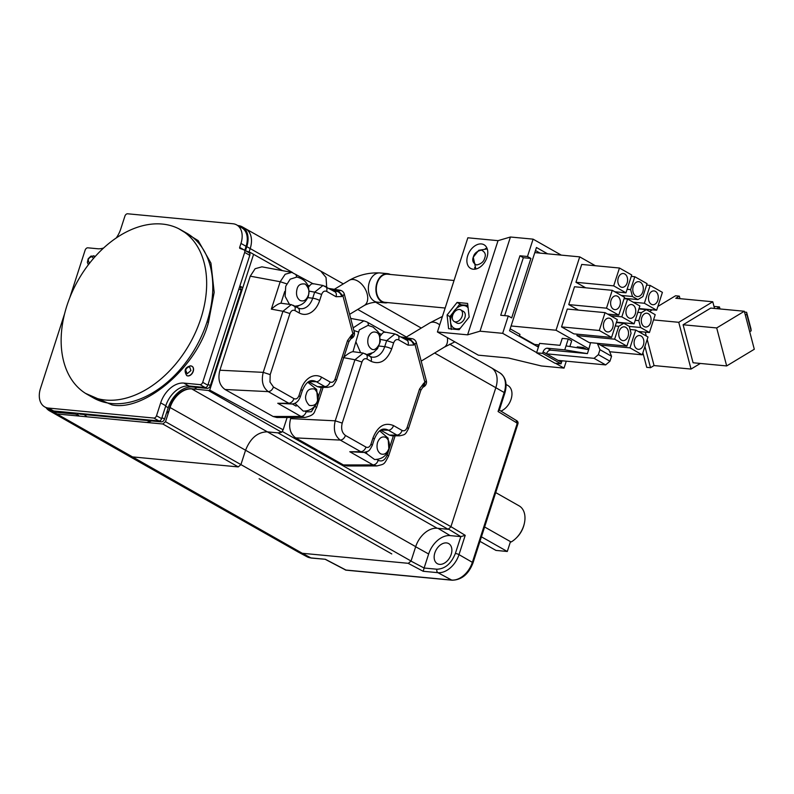 <?xml version="1.0" encoding="UTF-8"?>
<svg xmlns="http://www.w3.org/2000/svg" width="794" height="794" viewBox="0 0 794 794"><rect width="100%" height="100%" fill="white"/><g stroke="black" fill="none" stroke-linecap="round" stroke-linejoin="round"><path stroke-width="1.19" d="M377.557 442.407C379.502 437.683 382.261 436.015 385.824 437.415C389.04 439.856 390.043 443.648 388.802 448.789C386.857 453.513 384.098 455.18 380.534 453.771C377.309 451.329 376.316 447.538 377.557 442.407M366.252 451.985L367.116 454.009L364.297 452.411M389.407 435.092L392.107 435.817L399.71 435.817L396.95 435.082L389.407 435.092L380.693 430.159M363.573 452.441L360.813 451.717L340.289 440.084C334.85 436.005 333.172 429.584 335.237 420.82L290.614 418.627C288.421 427.39 290.108 433.812 295.676 437.891L343.435 464.956L347.206 465.969L376.892 465.939L373.061 464.927L349.777 451.726L363.573 452.441C369.309 451.101 369.002 451.518 372.297 445.365L370.997 444.084C369.815 446.972 368.148 447.985 365.994 447.101C364.853 449.97 363.136 451.508 360.813 451.717L349.777 451.726M465.224 535.335L450.932 526.66L495.823 387.7L504.21 392.534L498.076 411.53L517.301 423.202L472.361 562.331L458.992 554.629L465.224 535.335L460.828 536.615L450.148 535.603A21.329 14.461 -60.5 0 0 428.651 553.994L424.115 568.028L410.806 561.011M450.932 526.66L282.327 431.489M290.981 417.495L290.614 418.627M128.062 455.597L298.187 552.019A21.329 14.461 -60.5 0 0 298.395 552.128A21.329 14.461 -60.5 0 0 302.306 553.289L408.344 563.323L411.054 561.03L240.929 464.609L238.24 466.912L132.181 456.868L127.725 455.399M311.447 558.073L307.06 556.773A21.091 14.302 -60.5 0 0 310.92 557.914A2.67 1.876 -84.6 0 0 311.447 558.073L325.391 559.284L346.224 570.181L452.163 580.216A2.67 1.876 -84.6 0 1 451.647 580.057A20.555 13.945 -60.5 0 0 472.361 562.331A2.67 0.566 17.9 0 1 472.986 562.956L517.926 423.827A2.67 2.67 0 0 0 516.765 420.721L499.337 410.141M238.24 466.902L162.81 423.996L79.072 416.066L75.658 414.14L53.486 412.036A21.12 14.322 119.5 0 1 49.417 410.776A21.12 14.322 119.5 0 1 46.052 407.659M439.548 564.355A11.533 7.821 119.5 0 1 437.216 563.611A11.533 7.821 119.5 0 1 435.489 551.215A11.533 7.821 119.5 0 1 446.476 542.917A11.533 7.821 119.5 0 1 448.59 543.543A11.533 7.821 119.5 0 1 450.615 555.889A11.533 7.821 119.5 0 1 439.548 564.355M75.658 414.14L74.864 412.989L53.635 410.974A19.731 13.379 119.5 0 1 49.833 409.803L44.722 406.905A19.731 13.379 119.5 0 1 40.484 388.415L64.602 313.749M77.078 413.198L79.072 416.066L56.9 413.972A21.12 14.322 119.5 0 1 52.831 412.711A21.12 14.322 119.5 0 1 52.811 412.701L128.052 455.577M162.81 423.996L165.499 421.703L168.715 411.739A114.644 77.743 119.5 0 1 166.442 413.178M151.535 420.929A114.644 77.743 119.5 0 1 147.446 422.547L87.132 416.83M455.369 553.468A2.67 0.566 -162.1 0 1 458.992 554.629A20.932 14.193 119.5 0 1 437.891 572.673L423.202 571.283L424.115 568.028L436.958 569.219C445.106 568.901 451.24 563.651 455.369 553.468L460.828 536.615L448.243 528.963M325.381 559.393L345.668 570.023L451.647 580.057L437.891 572.673A2.67 1.876 95.4 0 1 436.958 569.219M245.574 450.238L415.699 546.659L411.054 561.03M517.092 423.966L516.219 420.542M449.741 344.199L491.238 367.721A21.329 14.461 119.5 0 1 491.436 367.83A21.329 14.461 119.5 0 1 495.823 387.7L434.616 353.012M78.556 413.337L79.995 414.16L84.174 414.557A114.644 77.743 119.5 0 0 86.784 416.642M74.864 412.989L158.939 420.949A2.67 1.806 -60.5 0 0 161.629 418.646L165.797 405.764A22.927 15.552 119.5 0 1 188.912 385.983L205.14 387.522A2.67 1.806 -60.5 0 0 207.83 385.219L249.782 255.311A2.67 1.806 -60.5 0 0 249.802 253.534L250.17 252.403L245.703 250.825M69.773 297.72L85.147 250.12A2.67 1.806 119.5 0 1 87.836 247.817L97.652 248.75A22.927 15.552 119.5 0 0 103.667 247.976M158.939 420.949L153.828 418.051L48.523 408.076A19.731 13.379 119.5 0 1 44.722 406.905M147.108 422.348A114.644 77.743 -60.5 0 0 150.88 420.87L84.174 414.557M165.499 421.703L240.929 464.609L245.564 450.238L170.075 407.521L168.715 411.739L169.737 407.332A21.537 14.61 119.5 0 1 191.453 388.742L194.659 389.05A114.644 77.743 119.5 0 0 196.197 387.353L207.125 388.395A3.196 2.174 -60.5 0 0 210.35 385.636L208.107 384.356M190.957 386.182L192.406 386.996A23.999 16.277 -60.5 0 0 168.219 407.699L166.611 412.672A114.644 77.743 -60.5 0 0 168.378 411.54M415.699 546.659A21.329 14.461 119.5 0 1 437.196 528.258L448.144 529.29L450.833 526.978M500.935 411.113A14.659 9.945 -60.5 0 0 511.336 398.389A14.659 9.945 -60.5 0 0 507.922 385.527L506.056 384.465M205.14 387.522L200.028 384.624A2.67 1.806 -60.5 0 0 202.708 382.321L244.671 252.413A2.67 1.806 -60.5 0 0 244.095 249.921A2.67 1.806 -60.5 0 0 243.897 249.832L239.987 248.443A1.062 0.725 119.5 0 1 239.679 247.41L240.969 243.421A19.731 13.379 -60.5 0 0 236.731 224.93A19.731 13.379 -60.5 0 0 232.92 223.749L127.616 213.785A2.67 1.806 -60.5 0 0 124.926 216.077L120.767 228.97A22.927 15.552 119.5 0 1 116.212 238.011M235.51 307.735L234.27 314.116L242.805 287.706L239.857 286.038M282.456 270.645L250.17 252.403M200.028 384.624L183.791 383.085L188.912 385.983M153.828 418.051A2.67 1.806 -60.5 0 0 156.517 415.748L160.676 402.866A22.927 15.552 119.5 0 1 183.791 383.085M150.88 420.87L161.311 421.852A3.196 2.174 -60.5 0 0 164.537 419.093L161.956 417.634M166.611 412.672L164.537 419.093M192.406 386.996L196.197 387.353M238.934 288.897L241.187 290.177L210.35 385.636M240.423 286.356L241.187 290.177M178.779 228.751L198.182 240.642L210.936 263.112L214.182 292.341L208.475 322.334C197.101 366.828 144.439 411.907 111.984 404.89L85.484 393.348M94.516 256.164A5.33 3.613 119.5 0 1 94.605 256.214A5.33 3.613 119.5 0 1 95.131 256.611M192.009 366.292A5.33 3.613 119.5 0 1 192.098 366.342A5.33 3.613 119.5 0 1 192.972 372.058A5.33 3.613 119.5 0 1 187.87 375.939A5.33 3.613 119.5 0 1 186.838 375.622A5.33 3.613 119.5 0 1 186.759 375.572M162.323 224.067A94.645 64.185 119.5 0 1 180.575 229.714A94.645 64.185 119.5 0 1 195.999 331.257A94.645 64.185 119.5 0 1 105.483 400.037A94.645 64.185 119.5 0 1 87.241 394.4A94.645 64.185 119.5 0 1 71.807 292.847A94.645 64.185 119.5 0 1 162.323 224.067M89.434 263.608L88.144 259.926C88.769 258.169 90.02 257.097 91.906 256.71L93.583 258.358M189.627 366.868L190.917 370.55L187.156 373.776L185.637 370.054C186.491 368.208 187.751 367.136 189.399 366.838L189.627 366.868M498.642 409.863L498.076 411.53M245.475 250.706L246.795 246.636A21.12 14.322 -60.5 0 0 242.259 226.856A21.12 14.322 -60.5 0 0 238.19 225.595L237.843 225.556M236.731 224.93L241.842 227.828A19.731 13.379 119.5 0 1 246.08 246.319L244.79 250.309M249.018 252.73A2.67 1.806 119.5 0 1 249.217 252.82A2.67 1.806 119.5 0 1 249.802 253.534M287.12 417.495L283.15 429.802L209.725 390.102L234.27 314.116M250.259 276.173L280.193 281.731L285.175 274.258L291.825 272.382L261.911 266.834L255.122 268.719L250.259 276.173L219.878 370.222C217.675 378.956 219.392 385.378 225.03 389.497L273.116 416.493L276.927 417.505L304.886 417.475L301.045 416.463L273.116 416.493M315.684 404.99L311.337 411.739L306.226 411.848C305.094 414.726 303.368 416.255 301.045 416.463L277.761 403.263L291.557 403.987L288.798 403.253L268.273 391.621C262.844 387.541 261.157 381.12 263.221 372.356L219.878 370.222M223.193 345.876A114.644 77.743 -60.5 0 0 224.712 342.442M233.932 313.898A114.644 77.743 -60.5 0 0 234.657 310.394M448.144 529.29L278.019 432.879L281.642 432.244L283.15 429.802M281.642 432.244L208.395 390.509L194.659 389.05M353.161 327.862L363.841 320.845L350.68 318.404M249.892 253.256L248.879 252.681M225.069 342.601A114.644 77.743 119.5 0 1 222.231 348.844M196.664 387.403A114.644 77.743 119.5 0 1 194.996 389.249L191.791 388.941L437.196 528.258M208.395 390.509L209.725 390.102M291.825 272.382L312.697 283.567M365.994 447.101L345.469 435.469C341.956 432.839 340.864 428.71 342.214 423.093L335.237 420.82L354.958 359.751L363.285 353.082L352.983 351.682L359.335 329.897L368.039 325.371L373.071 327.068L377.964 331.664L379.492 334.74L380.276 341.519L377.547 348.635L373.607 352.367L366.778 354.561M342.214 423.093L361.945 362.024L354.958 359.751L343.355 357.598C347.593 353.906 350.799 351.931 352.983 351.682M378.738 332.994L381.418 334.512C383.145 332.398 384.365 331.703 385.07 332.418M380.366 339.445L386.668 340.606L394.985 333.937L384.624 332.011L367.056 322.027M381.418 334.512L379.979 336.388M396.672 334.572C398.727 335.187 399.392 336.954 398.648 339.862L408.037 345.172A5.33 3.613 -60.5 0 0 406.885 340.179L394.985 333.937M408.037 345.172L413.783 345.003C412.83 342.164 411.213 340.428 408.93 339.802L406.052 339.882M399.71 435.817C405.456 434.467 405.139 434.884 408.434 428.73L420.84 390.311A5.33 1.141 -162.1 0 0 419.54 389.03L407.133 427.45C405.952 430.348 404.285 431.35 402.131 430.477L393.526 425.594C384.633 421.991 377.775 426.13 372.952 438.02L370.997 444.084M307.715 285.096L309.402 286.048C311.129 283.944 312.35 283.24 313.054 283.954M309.114 291.12L314.652 292.152L322.969 285.483L312.657 283.567M309.402 286.048L308.489 287.13M324.657 286.108C326.711 286.723 327.376 288.49 326.642 291.398L336.021 296.718A5.33 3.613 -60.5 0 0 334.87 291.716L322.969 285.483M336.021 296.718L341.767 296.539C340.815 293.701 339.197 291.964 336.914 291.338L334.036 291.428M330.115 382.013C328.984 384.882 327.257 386.42 324.945 386.628L327.694 387.353C332.894 386.083 332.676 387.125 336.418 380.276L348.834 341.847A5.33 1.141 -162.1 0 0 347.534 340.566L335.118 378.996C333.937 381.854 332.269 382.867 330.115 382.013L321.51 377.14C317.64 375.046 313.699 375.165 309.69 377.487C305.72 379.979 302.802 384.008 300.936 389.556L298.981 395.62C297.8 398.489 296.132 399.491 293.978 398.648C292.837 401.496 291.11 403.034 288.798 403.253L277.761 403.263M308.677 381.696L317.392 386.628L320.091 387.363L327.694 387.353M293.978 398.648L273.454 387.015L269.98 382.033L270.198 374.629L263.221 372.356L282.942 311.288L291.269 304.618L280.967 303.219L284.778 291.398M270.198 374.629L289.929 313.561L282.942 311.288L271.34 309.134C275.578 305.442 278.783 303.467 280.967 303.219M420.84 390.311L422.785 387.363L423.798 383.165L419.54 389.03M379.681 430.854L388.097 438.139L388.901 449.434C386.321 456.084 381.537 459.438 374.54 459.498L367.116 454.009M376.555 332.478C379.373 333.52 380.366 337.301 379.542 343.842C376.545 349.142 373.785 350.799 371.274 348.834C368.049 346.392 367.056 342.601 368.287 337.46C370.242 332.736 373.001 331.068 376.555 332.478M371.91 353.29A15.999 11.245 -84.6 0 1 368.327 355.434M356.049 342.174L360.555 352.576M299.03 305.521A15.999 11.245 -84.6 0 1 296.311 306.97M348.834 341.847L350.769 338.909L351.782 334.701L347.534 340.566M413.783 345.003L414.944 344.308L424.959 382.46L426.338 380.753L416.324 342.591L414.944 344.308L410.091 339.098L412.007 338.691L401.208 336.964M341.767 296.539L342.929 295.844L338.075 290.644L340.894 290.544M350.769 338.909L351.921 338.204L352.943 334.006L354.322 332.289L344.308 294.137L342.929 295.844L352.943 334.006L351.782 334.701M387.68 302.583A14.659 10.312 -84.6 0 1 384.882 302.861A14.659 10.312 -84.6 0 1 376.892 282.952A14.659 10.312 -84.6 0 1 387.651 273.662A14.659 10.312 -84.6 0 1 390.34 274.456M289.403 304.271L285.115 296.361L285.731 286.237L290.167 279.18L297.006 277.017M297.035 289.076C297.958 285.026 300.718 283.359 305.303 284.083C308.856 287.974 309.849 291.765 308.28 295.447C306.335 300.182 303.576 301.849 300.013 300.44C296.787 297.998 295.795 294.207 297.035 289.076M307.804 382.281L316.687 389.467L317.64 401.049C315.059 407.699 310.275 411.054 303.278 411.113L294.882 403.263M306.295 394.023C307.218 389.973 309.978 388.306 314.563 389.03C318.116 392.921 319.109 396.712 317.54 400.394C316.617 404.444 313.858 406.111 309.273 405.387C305.72 401.496 304.727 397.705 306.295 394.023M647.199 339.475L654.048 365.568L650.504 367.701L646.733 367.344L642.902 352.764M649.552 311.466L652.311 309.799M657.859 306.444L675.555 295.775L679.327 296.132L675.783 298.266L712.774 301.77L678.761 322.304L653.512 319.913M454.039 280.49L387.601 274.198A14.133 9.935 95.4 0 0 377.229 283.14A14.133 9.935 95.4 0 0 384.931 302.325L445.146 308.032M654.048 365.568L691.038 369.071L700.348 363.444M714.521 308.439L712.774 301.77M679.992 298.663L679.327 296.132M650.504 367.701L644.936 346.482M641.463 333.272L641.056 331.723M484.608 526.978L511.108 541.994A21.329 14.461 -60.5 0 0 516.14 538.134A21.329 14.461 -60.5 0 0 524.248 523.832A21.329 14.461 -60.5 0 0 519.097 505.847L495.714 492.588M691.038 369.071L678.761 322.304M716.694 327.942L744.325 311.258L710.739 308.082L683.098 324.766L693.073 362.759L726.669 365.935L716.694 327.942L683.098 324.766M645.264 332.12L646.286 336.011M720.009 308.955L719.473 306.941L716.654 308.638M726.669 365.935L754.3 349.261L744.325 311.258M713.995 306.415L719.473 306.941M516.14 538.134L516.755 537.528A19.195 13.022 -60.5 0 0 524.05 524.665L524.248 523.832M745.348 315.149L746.797 314.275L746.618 312.28L744.544 312.082M746.618 312.28L750.965 328.835L751.144 330.84L749.695 331.713M566.281 361.171L564.038 368.108L541.389 365.965L508.517 358.025L478.325 355.166L437.415 331.981L467.835 237.793L498.027 240.661L510.443 237.009L533.092 239.153L561.269 255.122M536.645 352.586L502.671 333.331L480.023 331.187L467.606 334.84L437.415 331.981M564.038 368.108L555.542 363.295M467.606 334.84L498.027 240.661M473.244 269.216A13.597 9.22 119.5 0 1 470.624 268.402A13.597 9.22 119.5 0 1 468.4 253.822A13.597 9.22 119.5 0 1 481.412 243.937A13.597 9.22 119.5 0 1 484.032 244.751A13.597 9.22 119.5 0 1 486.246 259.34A13.597 9.22 119.5 0 1 473.244 269.216M448.6 328.696L447.072 315.019L457.086 302.425L467.616 303.427L469.155 317.104L459.131 329.699L448.6 328.696M487 248.244A13.597 9.22 -60.5 0 0 485.323 248.651M474.633 267.509A13.597 9.22 -60.5 0 0 475.149 269.156M751.144 330.84L746.797 314.275M480.023 331.187L510.443 237.009M502.671 333.331L508.279 315.982L500.726 315.268L519.941 255.787L527.484 256.502L533.092 239.153M508.279 315.982L511.683 317.918L530.898 258.427L527.484 256.502M547.612 253.822L536.446 247.5L509.55 330.78L538.401 347.137M449.89 316.617L447.072 315.019M457.086 302.425L461.135 304.717M519.941 255.787L523.345 257.713L530.898 258.427M523.345 257.713L504.637 315.635M535.474 250.517L540.059 253.107M473.363 257.008C474.177 253.465 476.866 251.162 481.432 250.11C485.065 251.936 486.146 254.596 484.687 258.08C483.874 261.623 481.194 263.926 476.628 264.978C472.996 263.151 471.914 260.492 473.363 257.008M537.746 346.76L538.372 344.814L539.037 345.192M519.475 335.882L534.6 344.457L538.372 344.814M519.336 336.328L519.961 334.383L510.175 328.835M595.381 265.742L579.719 256.869L534.789 252.611M588.9 348.864L556.028 330.235L511.098 325.977M542.61 353.38L543.086 351.901A4.268 2.888 119.5 0 1 547.394 348.219L550.798 350.144A4.268 2.888 -60.5 0 0 546.5 353.826L561.497 362.332L561.021 363.821L542.61 353.38L536.575 352.814L539.612 343.395L559.998 345.321L562.241 338.383L568.276 338.959L571.68 340.884L569.864 346.531M576.97 347.703L577.238 346.889L583.272 347.454L586.508 349.291M556.028 330.235L579.719 256.869M467.835 305.353L459.339 304.688L449.89 316.568L451.329 329.47M460.322 328.21A12.535 8.496 119.5 0 1 456.391 328.865A12.535 8.496 119.5 0 1 451.29 316.379A12.535 8.496 119.5 0 1 463.924 305.571A12.535 8.496 119.5 0 1 468.123 307.873M614.784 291.765L625.97 292.817L613.693 285.87L619.459 268.025L581.714 264.442L575.948 282.287L585.684 287.815M577.337 334.195L576.881 335.594L589.148 342.551L590.557 342.69M599.281 330.483L605.048 312.637L567.303 309.055L561.537 326.9L573.814 333.857L611.559 337.43L599.281 330.483L561.537 326.9M607.579 314.067L618.764 315.129L606.487 308.171L612.253 290.326L574.509 286.753L568.742 304.598L578.479 310.117M550.798 350.144L587.411 353.618L588.691 349.648L566.033 345.896L568.276 338.959M547.394 348.219L564.752 349.856L566.033 345.896M561.497 362.332A4.268 2.888 119.5 0 1 562.251 360.794M536.575 352.814L554.986 363.245L561.021 363.821M582.875 348.685L583.272 347.454M613.693 285.87L575.948 282.287M625.97 292.817L631.726 274.972L619.459 268.025M639.041 308.538L656.648 310.216L644.371 303.258L633.195 302.196M644.371 303.258L650.137 285.413L646.614 285.076M656.648 310.216L662.414 292.371L650.137 285.413M597.376 343.336L626.893 346.124L631.061 333.242L629.255 326.354L623.796 323.257L618.784 326.284L615.261 325.947M626.893 346.124L614.625 339.177L576.881 335.594M614.625 339.177L618.784 326.284M611.559 337.43L617.315 319.585L605.048 312.637M606.487 308.171L568.742 304.598M618.764 315.129L624.521 297.284L612.253 290.326M616.491 322.156L634.098 323.823L621.831 316.866L610.646 315.804M621.831 316.866L627.588 299.02L624.074 298.683M634.098 323.823L639.865 305.978L627.588 299.02M627.111 289.274L630.635 289.602L634.793 276.719L631.28 276.381M621.265 295.437L632.441 296.49L637.9 299.586L642.912 296.559L647.07 283.666L634.793 276.719M638.267 331.455L649.442 332.517L640.579 327.495L629.275 326.423M649.442 332.517L655.209 314.672L646.346 309.65L638.912 308.945M609.703 351.742L642.237 354.819L648.003 336.984L635.726 330.026L630.079 329.49M642.237 354.819L629.97 347.871L600.443 345.072M629.97 347.871L635.726 330.026M587.411 353.618L564.752 349.856M460.719 309.878L463.448 311.417A6.67 4.516 119.5 0 1 464.53 318.573A6.67 4.516 119.5 0 1 458.158 323.416A6.67 4.516 119.5 0 1 456.868 323.019L454.148 321.471A6.67 4.516 119.5 0 1 453.056 314.325A6.67 4.516 119.5 0 1 459.428 309.481A6.67 4.516 119.5 0 1 460.719 309.878A6.67 4.516 119.5 0 1 461.8 317.024A6.67 4.516 119.5 0 1 455.428 321.868A6.67 4.516 119.5 0 1 454.148 321.471M627.141 282.932A6.928 4.873 95.4 0 0 623.359 273.523A6.928 4.873 95.4 0 0 618.278 277.91A6.928 4.873 95.4 0 0 622.059 287.319A6.928 4.873 95.4 0 0 627.141 282.932M657.829 300.321A6.928 4.873 95.4 0 0 654.048 290.912A6.928 4.873 95.4 0 0 648.966 295.299A6.928 4.873 95.4 0 0 652.737 304.707A6.928 4.873 95.4 0 0 657.829 300.321M628.074 336.239A6.928 4.873 95.4 0 0 624.292 326.83A6.928 4.873 95.4 0 0 619.211 331.217A6.928 4.873 95.4 0 0 622.992 340.626A6.928 4.873 95.4 0 0 628.074 336.239M616.362 322.553L623.796 323.257M612.73 327.545A6.928 4.873 95.4 0 0 608.958 318.136A6.928 4.873 95.4 0 0 603.867 322.523A6.928 4.873 95.4 0 0 607.648 331.932A6.928 4.873 95.4 0 0 612.73 327.545M619.935 305.243A6.928 4.873 95.4 0 0 616.164 295.825A6.928 4.873 95.4 0 0 611.072 300.211A6.928 4.873 95.4 0 0 614.854 309.63A6.928 4.873 95.4 0 0 619.935 305.243M635.279 313.938A6.928 4.873 95.4 0 0 631.498 304.519A6.928 4.873 95.4 0 0 626.416 308.906A6.928 4.873 95.4 0 0 630.198 318.325A6.928 4.873 95.4 0 0 635.279 313.938M632.441 296.49L630.635 289.602M642.822 291.825A7.464 5.25 95.4 0 0 638.753 281.681A7.464 5.25 95.4 0 0 633.275 286.406A7.464 5.25 95.4 0 0 637.344 296.549A7.464 5.25 95.4 0 0 642.822 291.825M637.9 299.586L624.203 298.286M640.579 327.495L638.773 320.607L641.334 312.677L646.346 309.65M650.623 322.632A6.928 4.873 95.4 0 0 646.842 313.213A6.928 4.873 95.4 0 0 641.76 317.6A6.928 4.873 95.4 0 0 645.532 327.019A6.928 4.873 95.4 0 0 650.623 322.632M638.773 320.607L635.25 320.27M641.334 312.677L637.81 312.34M643.418 344.933A6.928 4.873 95.4 0 0 639.636 335.525A6.928 4.873 95.4 0 0 634.555 339.911A6.928 4.873 95.4 0 0 638.326 349.32A6.928 4.873 95.4 0 0 643.418 344.933M588.691 349.648L590.557 342.671L597.346 343.316L599.956 349.697L598.358 354.65L609.951 361.22L605.653 364.903L594.061 358.332L598.358 354.65M543.086 351.901L546.5 353.826L594.061 358.332M597.346 343.316L608.938 349.886L611.549 356.268L609.951 361.22M558.093 360.397L605.653 364.903M611.549 356.268L599.956 349.697M481.422 536.833L507.287 551.483L495.962 550.411L479.963 541.349M507.287 551.483L510.463 541.627M393.397 435.817L387.244 454.873C385.05 460.202 382.053 462.009 378.242 460.312L376.525 459.339M345.469 435.469C344.338 438.338 342.611 439.876 340.289 440.084L295.676 437.891M343.435 464.956L373.061 464.927C375.383 464.718 377.11 463.18 378.242 460.312M357.727 309.442L406.409 337.033M325.391 559.284L310.92 557.914L302.306 553.289L53.486 412.036M423.202 571.283L408.116 563.303M391.77 553.924L259.122 478.752M499.873 372.882C505.828 377.2 507.475 383.959 504.825 393.159A2.67 0.566 17.9 0 0 504.21 392.534A21.091 14.302 -60.5 0 0 499.873 372.882L491.436 367.83M53.635 410.974L48.523 408.076M415.659 546.758L428.651 553.994M245.564 450.238C250.358 438.278 257.524 432.144 267.072 431.837L278.019 432.869M320.786 271.121L326.046 277.483L326.701 287.091M253.584 254.338L242.805 287.706M207.83 385.219L202.708 382.321M244.671 252.413L249.782 255.311M165.797 405.764L160.676 402.866M161.629 418.646L156.517 415.748M161.311 421.852L159.584 420.88M165.638 406.24L168.219 407.699M207.125 388.395L205.557 387.502M87.241 394.4L93.374 397.873A94.645 64.185 -60.5 0 0 111.626 403.521A94.645 64.185 -60.5 0 0 207.036 321.878L208.475 322.334M93.404 255.797A5.33 3.613 119.5 0 1 94.436 256.115A5.33 3.613 119.5 0 1 95.091 256.651M190.897 365.925A5.33 3.613 119.5 0 1 191.93 366.242A5.33 3.613 119.5 0 1 192.803 371.969A5.33 3.613 119.5 0 1 187.702 375.84A5.33 3.613 119.5 0 1 186.669 375.522L186.838 375.622M207.036 321.878A94.645 64.185 -60.5 0 0 186.709 233.188L180.575 229.714M191.453 388.742L191.791 388.941A21.537 14.61 119.5 0 0 170.075 407.521L169.737 407.332M437.98 528.328L450.148 535.603M321.094 271.3L245.654 228.781A21.12 14.322 119.5 0 1 245.664 228.781A21.12 14.322 119.5 0 1 250.199 248.572L292.599 272.56M273.454 387.015C272.322 389.884 270.595 391.422 268.273 391.621L225.03 389.497M240.969 243.421L246.08 246.319M249.217 252.82L239.679 247.41M358.114 331.912L353.846 330.483M246.795 246.636L250.199 248.572L249.088 252.026M271.34 309.134L280.193 281.731L287.17 283.994M368.505 325.441L367.969 322.92M405.009 339.117L408.93 339.802L410.091 339.098L402.995 337.966M408.434 428.73L407.133 427.45M387.244 454.873L388.544 456.153L395.114 435.817M296.499 276.471L295.954 274.466M332.994 290.654L336.914 291.338L338.075 290.644L330.979 289.512M336.418 380.276L335.118 378.996M291.557 403.987C295.576 403.858 298.484 401.496 300.281 396.901L302.236 390.837C305.224 383.77 308.588 380.366 312.32 380.624L312.32 380.624A16.575 11.652 -84.6 0 1 316.34 381.745L324.945 386.628L317.392 386.628M321.381 387.363L318.374 396.682M315.228 406.409L316.528 407.699L323.098 387.353M306.226 411.848L304.906 411.103M296.132 406.131L292.281 403.948M422.785 387.363L423.936 386.668L424.959 382.46L423.798 383.165M361.945 362.024C363.116 359.126 364.783 358.124 366.947 358.997L371.116 361.359C380.008 364.972 386.867 360.833 391.69 348.943L393.645 342.879C394.826 340.011 396.494 339.008 398.648 339.862M366.947 358.997C367.682 356.089 367.017 354.332 364.972 353.707M379.056 346.015L384.713 346.68L386.668 340.606L393.645 342.879M454.833 341.857L444.293 347.177A14.133 8.913 -121.1 0 0 447.33 337.609M439.707 324.855A14.133 8.913 -121.1 0 0 433.603 322.166A14.133 8.913 -121.1 0 0 429.683 322.979L405.416 337.629M402.131 430.477C401 433.345 399.273 434.884 396.95 435.082L388.355 430.209L380.912 430.02M307.784 297.641L312.697 298.216L314.652 292.152L321.639 294.415C322.811 291.557 324.478 290.544 326.642 291.398M289.929 313.561C291.11 310.692 292.778 309.69 294.931 310.543L299.1 312.905C302.971 315 306.911 314.881 310.93 312.548C314.9 310.057 317.818 306.037 319.674 300.479L321.639 294.415M321.51 377.14A5.33 3.613 -60.5 0 1 316.34 381.745L308.906 381.567M300.281 396.901L298.981 395.62M294.931 310.543C295.646 307.645 294.991 305.889 292.956 305.253M371.116 361.359A5.33 3.613 119.5 0 0 369.974 356.367L371.949 357.092A16.575 11.652 -84.6 0 0 384.713 346.68A5.33 1.141 17.9 0 1 391.69 348.943M372.297 445.365L374.252 439.3A5.33 1.141 -162.1 0 0 372.952 438.02M374.252 439.3C377.239 432.234 380.604 428.829 384.336 429.088L384.336 429.088A16.575 11.652 -84.6 0 1 388.355 430.209A5.33 3.613 -60.5 0 0 393.526 425.594M319.674 300.479A5.33 1.141 17.9 0 0 312.697 298.216A16.575 11.652 -84.6 0 1 299.943 308.628L297.958 307.903A5.33 3.613 119.5 0 1 299.1 312.905M302.236 390.837A5.33 1.141 -162.1 0 0 300.936 389.556M349.608 314.335L364.347 305.442A14.659 9.25 -121.1 0 0 367.146 293.869A14.659 9.25 -121.1 0 0 353.251 279.498A14.659 9.25 -121.1 0 0 349.181 280.342C358.957 274.863 369.26 272.402 380.098 272.947L387.651 273.662M364.347 305.442C368.327 303.377 372.654 302.276 377.329 302.147A14.659 10.312 -84.6 0 1 368.972 293.433A14.659 10.312 -84.6 0 1 369.339 282.237A14.659 10.312 -84.6 0 1 380.098 272.947M307.06 556.773L298.395 552.128M52.831 412.711L49.417 410.776M452.163 580.216C461.651 579.948 468.589 574.191 472.986 562.956M345.231 569.894A2.67 2.67 0 0 0 346.224 570.191M321.113 271.3L343.316 283.885M375.582 302.167L421.267 328.061M94.605 256.214L90.943 256.095L88.194 258.755L87.36 262.387L88.382 264.769M192.098 366.342L190.57 365.826C185.062 367.265 183.761 370.49 186.669 375.522M499.247 410.429L504.825 393.159M367.046 322.017L363.841 320.845M245.664 228.781L242.259 226.856M388.544 456.153C383.83 464.917 384.743 463.904 376.892 465.939M304.876 417.475C316.26 414.746 313.6 411.907 316.528 407.699M369.974 356.367L363.285 353.082M444.293 347.177L421.187 361.121M442.437 316.429L429.683 322.979M297.958 307.903L291.269 304.618M329.192 288.5L339.991 290.227A5.33 5.33 0 0 1 344.308 294.137M423.936 386.668A5.33 5.33 0 0 0 426.338 380.753M416.334 342.621A5.33 5.33 0 0 0 412.007 338.681M296.777 276.987C306.454 279.637 310.315 286.009 308.38 296.102C305.799 302.752 301.015 306.107 294.018 306.166M351.921 338.204A5.33 5.33 0 0 0 354.322 332.289M334.314 289.314L349.181 280.342M377.329 302.147L384.882 302.861M487.248 248.929L478.742 250.289L473.254 257.196L475.864 269.027"/></g></svg>
